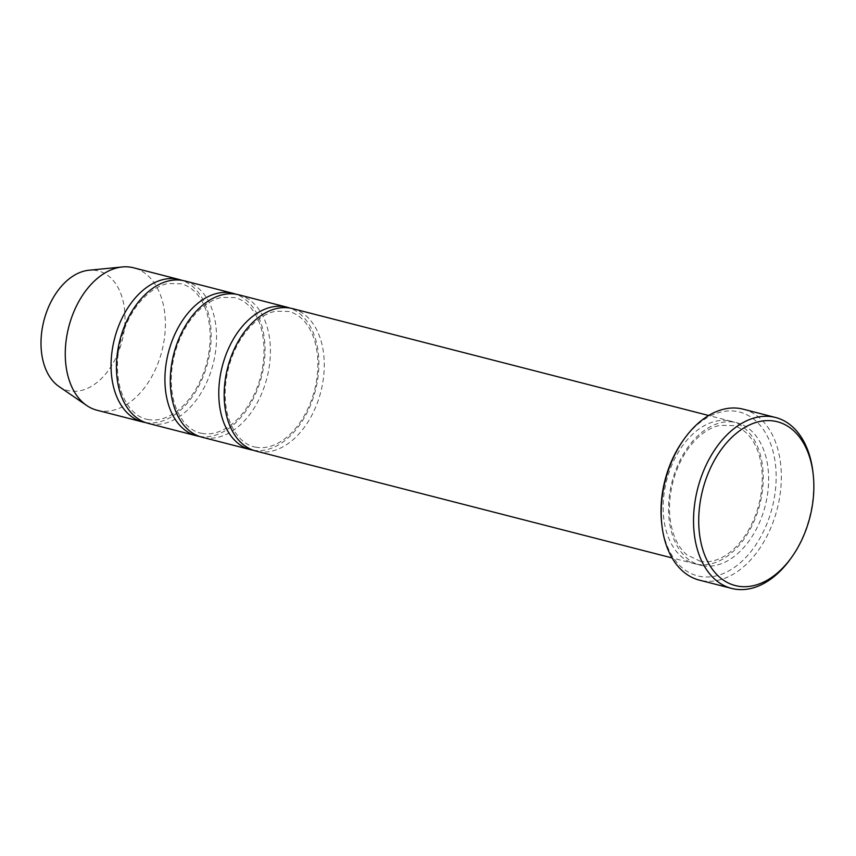 <?xml version="1.0" encoding="UTF-8"?>
<svg xmlns="http://www.w3.org/2000/svg" width="856" height="856" viewBox="0 0 856 856"><rect width="100%" height="100%" fill="white"/><g stroke="black" fill="none" stroke-linecap="round" stroke-linejoin="round"><path stroke-width="0.64" stroke-dasharray="4.28 3.21" d="M184.789 280.939A73.53 48.107 -75.6 0 1 213.54 362.313A73.53 48.107 -75.6 0 1 150.592 423.902A73.53 48.107 -75.6 0 1 148.195 423.378M199.394 436.41A73.53 48.107 104.4 0 0 261.562 376.576A73.53 48.107 104.4 0 0 235.924 294.197M682.778 440.968A84.562 55.33 -75.6 0 1 736.877 411.458A84.562 55.33 -75.6 0 1 775.375 490.435A84.562 55.33 -75.6 0 1 718.195 575.35A84.562 55.33 -75.6 0 1 661.677 523.134M59.011 386.538A61.707 40.371 104.4 0 0 69.657 390.925A61.707 40.371 104.4 0 0 123.895 332.182A61.707 40.371 104.4 0 0 88.874 270.25M97.028 410.238A73.53 48.107 104.4 0 0 99.414 410.752A73.53 48.107 104.4 0 0 162.373 349.173A73.53 48.107 104.4 0 0 133.611 267.8M145.541 422.575A73.53 48.107 104.4 0 0 207.698 362.741A73.53 48.107 104.4 0 0 182.061 280.361M238.642 294.774A73.53 48.107 -75.6 0 1 267.404 376.148A73.53 48.107 -75.6 0 1 204.456 437.737A73.53 48.107 -75.6 0 1 202.059 437.213M253.258 450.235A73.53 48.107 104.4 0 0 315.425 390.411A73.53 48.107 104.4 0 0 289.788 308.032M292.506 308.609A73.53 48.107 -75.6 0 1 321.268 389.983A73.53 48.107 -75.6 0 1 258.309 451.561A73.53 48.107 -75.6 0 1 255.923 451.048M697.298 564.318A73.53 48.107 104.4 0 0 760.246 502.729A73.53 48.107 104.4 0 0 731.495 421.355A73.53 48.107 104.4 0 0 666.599 480.612A73.53 48.107 104.4 0 0 694.912 563.794A73.53 48.107 104.4 0 0 697.298 564.318M743.233 409.189A88.243 57.727 -75.6 0 1 777.74 506.838A88.243 57.727 -75.6 0 1 702.198 580.743A88.243 57.727 -75.6 0 1 699.331 580.122M790.965 558.24A88.243 57.727 104.4 0 0 812.986 472.512M702.68 565.698A73.53 48.107 104.4 0 0 767.639 465.311A73.53 48.107 104.4 0 0 685.431 450.877A73.53 48.107 104.4 0 0 702.68 565.698M148.527 419.59C140.117 418.52 127.651 411.511 120.61 389.715C116.191 374.2 116.363 357.284 121.145 338.965C125.853 322.156 133.429 308.395 143.851 297.685C151.662 289.916 159.719 285.198 168.022 283.539L181.087 283.785C187.132 285.315 192.482 288.793 197.158 294.229C205.194 303.891 209.527 317.223 210.148 334.225C210.394 354.213 205.494 372.799 195.468 389.983C186.865 403.957 176.892 413.18 165.55 417.664C159.633 419.9 153.962 420.542 148.527 419.59M202.391 433.414C193.98 432.344 181.515 425.346 174.474 403.55C170.055 388.036 170.226 371.119 175.009 352.8C179.717 335.991 187.293 322.231 197.715 311.52C205.526 303.752 213.583 299.033 221.886 297.374L234.951 297.62C240.985 299.151 246.346 302.628 251.022 308.064C259.058 317.726 263.391 331.058 264.012 348.06C264.258 368.048 259.357 386.634 249.331 403.818C240.729 417.792 230.756 427.016 219.414 431.488C213.497 433.735 207.826 434.377 202.391 433.414M731.495 421.355L708.661 415.492M694.912 563.794L672.078 557.93M700.625 561.386L686.844 554.816C680.531 549.499 675.823 541.73 672.709 531.523C668.279 515.997 668.461 499.08 673.233 480.772C677.952 463.963 685.517 450.192 695.939 439.481C703.75 431.713 711.807 426.994 720.11 425.336L733.175 425.582C739.22 427.112 744.581 430.589 749.246 436.025C757.293 445.687 761.615 459.019 762.247 476.022C762.482 496.009 757.592 514.595 747.566 531.79C738.953 545.764 728.98 554.988 717.649 559.46C711.732 561.697 706.05 562.338 700.625 561.386M256.254 447.249C247.844 446.179 235.379 439.182 228.338 417.386C223.919 401.871 224.09 384.954 228.873 366.635C233.581 349.826 241.146 336.066 251.578 325.344C259.389 317.576 267.447 312.868 275.75 311.21L288.804 311.456C294.849 312.986 300.21 316.463 304.886 321.899C312.921 331.561 317.255 344.893 317.876 361.895C318.122 381.872 313.221 400.469 303.195 417.653C294.592 431.627 284.609 440.851 273.278 445.323C267.361 447.57 261.69 448.212 256.254 447.249"/><path stroke-width="1.28" d="M196.677 435.832L148.195 423.378A73.53 48.107 -75.6 0 1 119.444 342.004A73.53 48.107 -75.6 0 1 182.392 280.426A73.53 48.107 -75.6 0 1 184.789 280.939L233.26 293.394A73.53 48.107 104.4 0 0 168.375 352.64A73.53 48.107 104.4 0 0 196.677 435.832A73.53 48.107 104.4 0 0 199.063 436.346A73.53 48.107 104.4 0 0 199.394 436.41M235.924 294.197A73.53 48.107 104.4 0 0 233.26 293.394M731.645 588.414L699.331 580.122A88.243 57.727 -75.6 0 1 661.891 525.092L661.677 523.134A84.562 55.33 -75.6 0 1 682.778 440.968L683.912 439.363A88.243 57.727 -75.6 0 1 740.365 408.569A88.243 57.727 -75.6 0 1 743.233 409.189L775.547 417.482A88.243 57.727 104.4 0 0 697.683 488.594A88.243 57.727 104.4 0 0 731.645 588.414A88.243 57.727 104.4 0 0 734.512 589.035A88.243 57.727 104.4 0 0 790.965 558.24L792.1 556.635A84.562 55.33 104.4 0 0 813.2 474.47A84.562 55.33 104.4 0 0 756.683 422.254A84.562 55.33 104.4 0 0 699.502 507.169A84.562 55.33 104.4 0 0 738 586.146A84.562 55.33 104.4 0 0 792.1 556.635M182.061 280.361A73.53 48.107 104.4 0 0 179.396 279.559L133.611 267.8A73.53 48.107 104.4 0 0 122.312 266.965L88.874 270.25A61.707 40.371 104.4 0 0 43.902 320.679A61.707 40.371 104.4 0 0 59.011 386.538L86.724 405.53A73.53 48.107 104.4 0 0 97.028 410.238L142.813 421.997A73.53 48.107 104.4 0 0 145.199 422.511A73.53 48.107 104.4 0 0 145.541 422.575M122.312 266.965A73.53 48.107 104.4 0 0 68.726 327.046A73.53 48.107 104.4 0 0 86.724 405.53M179.396 279.559A73.53 48.107 104.4 0 0 114.511 338.805A73.53 48.107 104.4 0 0 142.813 421.997M250.541 449.668L202.059 437.213A73.53 48.107 -75.6 0 1 173.308 355.839A73.53 48.107 -75.6 0 1 236.256 294.261A73.53 48.107 -75.6 0 1 238.642 294.774L287.124 307.229A73.53 48.107 104.4 0 0 222.239 366.475A73.53 48.107 104.4 0 0 250.541 449.668A73.53 48.107 104.4 0 0 252.927 450.181A73.53 48.107 104.4 0 0 253.258 450.235M289.788 308.032A73.53 48.107 104.4 0 0 287.124 307.229M672.078 557.93L255.923 451.048A73.53 48.107 -75.6 0 1 227.172 369.674A73.53 48.107 -75.6 0 1 290.12 308.096A73.53 48.107 -75.6 0 1 292.506 308.609L708.661 415.492M661.891 525.092A88.243 57.727 -75.6 0 1 683.912 439.363M813.2 474.47L812.986 472.512A88.243 57.727 104.4 0 0 775.547 417.482"/></g></svg>
